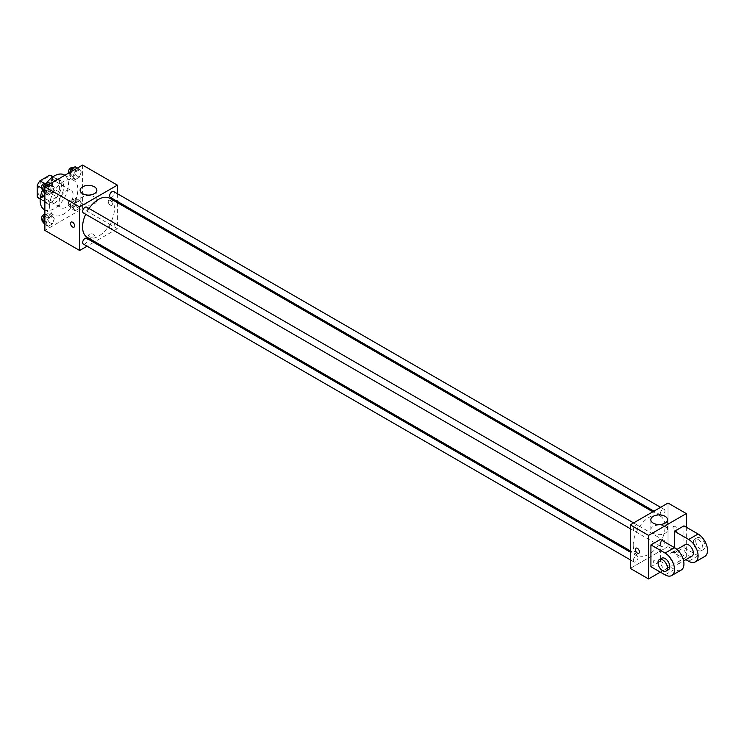<?xml version="1.0" encoding="UTF-8"?>
<svg xmlns="http://www.w3.org/2000/svg" width="744" height="744" viewBox="0 0 744 744"><rect width="100%" height="100%" fill="white"/><g stroke="black" fill="none" stroke-linecap="round" stroke-linejoin="round"><path stroke-width="0.56" stroke-dasharray="3.72 2.79" d="M59.018 203.177A10.007 5.775 120 0 0 61.082 207.753A10.007 5.775 120 0 0 71.089 201.977A10.007 5.775 120 0 0 71.089 190.427A10.007 5.775 120 0 0 63.38 193.105A10.007 5.775 120 0 0 59.018 203.177M37.786 190.92A10.007 5.775 120 0 0 39.86 195.505A10.007 5.775 120 0 0 49.867 189.729A10.007 5.775 120 0 0 49.867 178.169A10.007 5.775 120 0 0 42.157 180.857A10.007 5.775 120 0 0 37.786 190.92M52.526 176.681L52.526 188.139A12.918 7.459 120 0 1 49.829 192.817L56.907 196.909A12.918 7.459 120 0 0 59.604 192.231L59.604 180.764L52.526 176.681A12.918 7.459 120 0 0 51.317 175.658M49.829 192.817L39.897 198.555A12.918 7.459 120 0 1 38.409 198.016M56.907 196.909L46.974 202.638L39.897 198.555M40.223 198.741L44.277 201.075L44.277 189.618L41.431 187.972M44.277 201.075A12.918 7.459 120 0 0 45.486 202.108A12.918 7.459 120 0 0 46.974 202.638M59.604 180.764A12.918 7.459 120 0 0 58.395 179.741A12.918 7.459 120 0 0 56.907 179.202L52.852 176.867M44.277 189.618A12.918 7.459 120 0 1 46.974 184.94L56.907 179.202M51.941 201.81A13.336 7.7 -60 0 1 45.272 202.47A13.336 7.7 -60 0 1 45.272 187.07A13.336 7.7 -60 0 1 58.609 179.369A13.336 7.7 -60 0 1 60.655 190.055A13.336 7.7 -60 0 1 51.941 201.81M54.293 203.177A13.336 7.7 120 0 0 63.008 191.422A13.336 7.7 120 0 0 60.971 180.727A13.336 7.7 120 0 0 50.685 184.307A13.336 7.7 120 0 0 44.863 197.727A13.336 7.7 120 0 0 47.625 203.837A13.336 7.7 120 0 0 54.293 203.177M46.974 184.94L44.129 183.294M59.604 192.231L52.526 188.139M44.296 209.613A20.014 11.551 120 0 0 64.3 198.062A20.014 11.551 120 0 0 64.3 174.952M46.37 183.322A20.014 11.551 120 0 0 42.361 190.39M49.578 205.902A20.014 11.551 120 0 0 53.726 215.062A20.014 11.551 120 0 0 73.73 203.503A20.014 11.551 120 0 0 73.73 180.401A20.014 11.551 120 0 0 58.311 185.758A20.014 11.551 120 0 0 49.578 205.902M81.301 203.159L79.264 208.422L75.172 210.785L73.135 207.874L75.172 202.61L79.264 200.257L81.301 203.159L79.264 208.422L75.172 210.785L73.135 207.874L75.172 202.61L79.264 200.257L81.301 203.159L77.181 200.778L75.135 206.042L71.052 208.394L69.006 205.493L71.052 200.229L75.135 197.867L77.181 200.778M81.301 172.004L79.264 177.267L75.172 179.63L73.135 176.728L75.172 171.464L79.264 169.102L81.301 172.004L79.264 177.267L75.172 179.63L73.135 176.728L75.172 171.464L79.264 169.102L81.301 172.004L77.181 169.623L75.135 174.887L71.052 177.249L69.006 174.338L69.731 172.478M82.593 165.056L82.593 208.618L44.863 230.407M54.321 218.736L52.285 224L48.202 226.353L46.156 223.451L48.202 218.187L52.285 215.825L54.321 218.736L52.285 224L48.202 226.353L46.156 223.451L48.202 218.187L52.285 215.825L54.321 218.736L50.201 216.355L48.155 221.619L44.073 223.972M54.321 187.581L52.285 192.845L48.202 195.207L46.156 192.296L48.202 187.032L52.285 184.679L54.321 187.581L52.285 192.845L48.202 195.207L46.156 192.296L48.202 187.032L52.285 184.679L54.321 187.581L50.201 185.2L48.155 190.464L44.073 192.826M117.375 202.675L117.375 228.706L82.593 208.618M117.375 228.706L94.832 241.716M93.735 242.349L87.067 246.208M89.373 236.704A2.92 1.683 0 0 0 92.554 237.066A2.92 1.683 0 0 0 94.358 235.513A2.92 1.683 0 0 0 91.438 233.83A2.92 1.683 0 0 0 88.517 235.513A2.92 1.683 0 0 0 89.373 236.704A2.92 1.683 0 0 0 92.554 237.066A2.92 1.683 0 0 0 94.358 235.504A2.92 1.683 0 0 0 91.438 233.821A2.92 1.683 0 0 0 88.517 235.504A2.92 1.683 0 0 0 89.373 236.704M87.243 237.336A22.543 13.02 120 0 0 109.787 224.316A22.543 13.02 120 0 0 109.787 198.285M89.029 208.487A22.543 13.02 120 0 0 85.7 214.263M117.375 193.7L117.375 201.401M110.335 197.337A3.339 1.925 120 0 0 113.674 195.412A3.339 1.925 120 0 0 113.674 191.561M109.647 226.957A3.339 1.925 120 0 0 110.335 228.482A3.339 1.925 120 0 0 113.674 226.557A3.339 1.925 120 0 0 113.674 222.707A3.339 1.925 120 0 0 111.098 223.6A3.339 1.925 120 0 0 109.647 226.957M83.356 244.06A3.339 1.925 120 0 0 86.695 242.135A3.339 1.925 120 0 0 86.695 238.285M86.695 207.139A3.339 1.925 -60 0 1 87.383 208.664A3.339 1.925 -60 0 1 85.923 212.021A3.339 1.925 -60 0 1 83.356 212.914M108.243 201.643A2.92 1.683 -120 0 0 109.517 204.581A2.92 1.683 -120 0 0 111.767 205.363A2.92 1.683 -120 0 0 111.767 201.996A2.92 1.683 -120 0 0 108.847 200.303A2.92 1.683 -120 0 0 108.243 201.643A2.92 1.683 -120 0 0 109.517 204.581A2.92 1.683 -120 0 0 111.758 205.363A2.92 1.683 -120 0 0 111.758 201.996A2.92 1.683 -120 0 0 108.847 200.313A2.92 1.683 -120 0 0 108.243 201.643M71.117 222.093L71.117 222.093A2.92 1.683 60 0 1 73.368 222.875A2.92 1.683 60 0 1 74.642 225.804A2.92 1.683 60 0 1 74.037 227.143L74.028 227.143M82.575 203.782A8.361 4.827 180 0 1 80.129 200.369A8.361 4.827 180 0 1 88.49 195.542A8.361 4.827 180 0 1 96.86 200.369A8.361 4.827 180 0 1 91.689 204.833A8.361 4.827 180 0 1 82.575 203.782M633.209 544.924A22.543 13.02 120 0 0 637.878 555.247A22.543 13.02 120 0 0 660.421 542.227A22.543 13.02 120 0 0 660.421 516.197A22.543 13.02 120 0 0 643.049 522.232A22.543 13.02 120 0 0 633.209 544.924M638.026 526.566A3.339 1.925 -60 0 1 636.566 529.923A3.339 1.925 -60 0 1 634 530.816A3.339 1.925 -60 0 1 634 526.966A3.339 1.925 -60 0 1 637.329 525.041A3.339 1.925 -60 0 1 638.026 526.566M660.281 544.868A3.339 1.925 120 0 0 660.97 546.394A3.339 1.925 120 0 0 664.308 544.469A3.339 1.925 120 0 0 664.308 540.618A3.339 1.925 120 0 0 661.741 541.511A3.339 1.925 120 0 0 660.281 544.868M633.302 560.446A3.339 1.925 120 0 0 634 561.971A3.339 1.925 120 0 0 637.329 560.046A3.339 1.925 120 0 0 637.329 556.196A3.339 1.925 120 0 0 634.762 557.089A3.339 1.925 120 0 0 633.302 560.446M660.281 513.713A3.339 1.925 120 0 0 660.97 515.248A3.339 1.925 120 0 0 664.308 513.323A3.339 1.925 120 0 0 664.308 509.473A3.339 1.925 120 0 0 661.741 510.365A3.339 1.925 120 0 0 660.281 513.713M668.019 546.608L630.289 568.397L668.019 546.608L668.019 503.046L668.019 546.608L686.294 557.163L660.356 572.136M48.155 182.299L50.201 185.2M43.757 188.92A3.339 1.925 120 0 0 44.445 190.445A3.339 1.925 120 0 0 47.783 188.52A3.339 1.925 120 0 0 47.783 184.67A3.339 1.925 120 0 0 45.207 185.563A3.339 1.925 120 0 0 43.757 188.92M52.285 192.845L48.155 190.464M48.202 195.207L44.863 193.282M46.156 192.296L44.863 191.552M48.202 187.032L46.361 185.972M52.285 184.679L50.443 183.619M42.092 189.088A3.339 1.925 120 0 0 45.421 187.163A3.339 1.925 120 0 0 45.421 183.312M75.135 166.721L77.181 169.623M70.736 173.343A3.339 1.925 120 0 0 71.424 174.868A3.339 1.925 120 0 0 74.763 172.943A3.339 1.925 120 0 0 74.763 169.093A3.339 1.925 120 0 0 72.187 169.985A3.339 1.925 120 0 0 70.736 173.343M79.264 177.267L75.135 174.887M75.172 179.63L71.052 177.249M73.135 176.728L69.006 174.338M75.172 171.464L73.34 170.395M79.264 169.102L77.422 168.042M68.653 173.101A3.339 1.925 120 0 0 69.062 173.51A3.339 1.925 120 0 0 72.4 171.585A3.339 1.925 120 0 0 72.4 167.735M44.863 215.351L48.155 213.444L50.201 216.355M43.757 220.075A3.339 1.925 120 0 0 44.445 221.6A3.339 1.925 120 0 0 47.783 219.675A3.339 1.925 120 0 0 47.783 215.825A3.339 1.925 120 0 0 45.207 216.718A3.339 1.925 120 0 0 43.757 220.075M52.285 224L48.155 221.619M48.202 226.353L44.863 224.428M46.156 223.451L44.863 222.707M48.202 218.187L44.863 216.262M52.285 215.825L48.155 213.444M42.092 220.233A3.339 1.925 120 0 0 45.421 218.308A3.339 1.925 120 0 0 45.421 214.458A3.339 1.925 120 0 0 44.863 214.309M70.736 204.498A3.339 1.925 120 0 0 71.424 206.023A3.339 1.925 120 0 0 74.763 204.098A3.339 1.925 120 0 0 74.763 200.248A3.339 1.925 120 0 0 72.187 201.14A3.339 1.925 120 0 0 70.736 204.498M79.264 208.422L75.135 206.042M75.172 210.785L71.052 208.394M73.135 207.874L69.006 205.493M75.172 202.61L71.052 200.229M79.264 200.257L75.135 197.867M68.374 203.131A3.339 1.925 120 0 0 69.062 204.665A3.339 1.925 120 0 0 72.4 202.74A3.339 1.925 120 0 0 72.4 198.881A3.339 1.925 120 0 0 69.834 199.783A3.339 1.925 120 0 0 68.374 203.131M638.817 553.22L638.826 553.22A2.92 1.683 -120 0 0 638.826 549.853A2.92 1.683 -120 0 0 635.906 548.17L635.906 548.17M665.09 526.436A8.361 4.827 0 0 0 655.976 525.394A8.361 4.827 0 0 0 650.814 529.849A8.361 4.827 0 0 0 659.175 534.685A8.361 4.827 0 0 0 667.535 529.849A8.361 4.827 0 0 0 665.09 526.436M675.096 526.529A2.92 1.683 -120 0 0 673.636 526.389A2.92 1.683 -120 0 0 673.636 529.756A2.92 1.683 -120 0 0 676.556 531.439A2.92 1.683 -120 0 0 677.003 529.105A2.92 1.683 -120 0 0 675.096 526.529A2.92 1.683 60 0 1 676.994 529.105A2.92 1.683 60 0 1 676.547 531.439A2.92 1.683 60 0 1 673.636 529.756A2.92 1.683 60 0 1 673.636 526.389A2.92 1.683 60 0 1 675.087 526.529M686.294 527.208L686.294 557.163M658.291 562.78A2.92 1.683 0 0 0 659.147 561.59A2.92 1.683 0 0 0 656.227 559.906A2.92 1.683 0 0 0 653.306 561.59A2.92 1.683 0 0 0 655.111 563.143A2.92 1.683 0 0 0 658.291 562.78A2.92 1.683 180 0 1 655.111 563.143A2.92 1.683 180 0 1 653.306 561.59A2.92 1.683 180 0 1 656.227 559.897A2.92 1.683 180 0 1 659.147 561.59A2.92 1.683 180 0 1 658.291 562.78M650.926 566.696L660.356 561.246L660.356 539.465M704.754 556.466A13.336 7.7 60 0 1 698.086 555.805L683.941 547.631L674.501 553.08L674.501 547.631M683.941 547.631L683.941 525.85M679.216 561.246A6.668 3.85 60 0 1 677.84 564.305A6.668 3.85 60 0 1 671.172 560.446A6.668 3.85 60 0 1 671.172 552.746A6.668 3.85 60 0 1 676.305 554.531A6.668 3.85 60 0 1 679.216 561.246M660.356 561.246L674.501 569.42A13.336 7.7 -120 0 0 681.169 570.081M691.985 556.131A6.668 3.85 60 0 1 685.317 552.281A6.668 3.85 60 0 1 685.317 544.58M685.894 559.655L674.501 553.08M668.41 569.746A6.668 3.85 60 0 1 661.732 565.896A6.668 3.85 60 0 1 661.732 558.195M693.371 542.19A6.668 3.85 60 0 1 694.747 539.13A6.668 3.85 60 0 1 701.425 542.981A6.668 3.85 60 0 1 701.425 550.69A6.668 3.85 60 0 1 696.282 548.895A6.668 3.85 60 0 1 693.371 542.19M695.724 540.823A6.668 3.85 -120 0 0 698.635 547.538A6.668 3.85 -120 0 0 703.778 549.323A6.668 3.85 -120 0 0 703.778 541.623A6.668 3.85 -120 0 0 697.109 537.773A6.668 3.85 -120 0 0 695.724 540.823M674.501 569.42L665.071 574.861M698.086 555.805L688.656 561.246M39.86 195.505L61.082 207.753M49.867 178.169L71.089 190.427M60.971 180.727L58.609 179.369M47.625 203.837L45.272 202.47M58.395 179.741L53.112 176.691M45.486 202.108L40.195 199.057M73.73 180.401L64.877 175.286M53.726 215.062L44.863 209.938M96.86 200.369L96.86 190.241M80.129 200.369L80.129 190.241M660.421 516.197L652.832 511.807M637.878 555.247L630.289 550.858M630.289 528.677L634 530.816M633.618 522.902L637.329 525.041M664.308 540.618L113.674 222.707M660.97 546.394L110.335 228.482M637.329 556.196L630.289 552.132M634 561.971L630.289 559.832M664.308 509.473L660.598 507.324M660.97 515.248L653.929 511.175M47.783 184.67L45.914 183.591M44.445 190.445L42.306 189.208M74.763 169.093L72.893 168.014M71.424 174.868L69.062 173.51M47.783 215.825L45.421 214.458M44.445 221.6L42.306 220.363M74.763 200.248L72.4 198.881M71.424 206.023L69.062 204.665M650.814 519.721L650.814 529.849M667.535 519.721L667.535 529.849M677.84 564.305L683.615 560.967M671.172 552.746L676.947 549.416M697.109 537.773L694.747 539.13M703.778 549.323L701.425 550.69"/><path stroke-width="1.12" d="M44.129 183.294L39.897 180.857L49.829 175.119A12.918 7.459 120 0 1 51.317 175.658L53.112 176.691M40.223 198.741L37.2 196.993A12.918 7.459 120 0 0 38.409 198.016L40.195 199.057M37.2 196.993L37.2 185.535A12.918 7.459 120 0 1 39.897 180.857M41.431 187.972L37.2 185.535M52.852 176.867L49.829 175.119M42.361 190.39A20.014 11.551 120 0 0 40.148 200.452A20.014 11.551 120 0 0 44.296 209.613L44.863 209.938M64.877 175.286L64.3 174.952A20.014 11.551 120 0 0 46.37 183.322M87.067 246.208L79.645 250.486L44.863 230.407L44.863 186.837L82.593 165.056L117.375 185.135L117.375 193.7M94.832 241.716L93.735 242.349M85.7 214.263A22.543 13.02 120 0 0 82.575 227.013A22.543 13.02 120 0 0 87.243 237.336L630.289 550.858M652.832 511.807L109.787 198.285A22.543 13.02 120 0 0 89.029 208.487M117.375 201.401L117.375 202.675M79.645 250.486L79.645 206.916L117.375 185.135M660.598 507.324L113.674 191.561A3.339 1.925 120 0 0 111.098 192.454A3.339 1.925 120 0 0 109.647 195.812A3.339 1.925 120 0 0 110.335 197.337L653.929 511.175M630.289 552.132L86.695 238.285A3.339 1.925 120 0 0 84.119 239.177A3.339 1.925 120 0 0 82.668 242.535A3.339 1.925 120 0 0 83.356 244.06L630.289 559.832M630.289 528.677L83.356 212.914A3.339 1.925 -60 0 1 83.356 209.064A3.339 1.925 -60 0 1 86.695 207.139L633.618 522.902M79.645 206.916L44.863 186.837M82.575 193.654A8.361 4.827 180 0 1 80.129 190.241A8.361 4.827 180 0 1 88.49 185.414A8.361 4.827 180 0 1 96.86 190.241A8.361 4.827 180 0 1 91.689 194.705A8.361 4.827 180 0 1 82.575 193.654M74.633 225.813A2.92 1.683 60 0 1 74.028 227.143A2.92 1.683 60 0 1 71.117 225.46A2.92 1.683 60 0 1 71.117 222.093A2.92 1.683 60 0 1 73.358 222.875A2.92 1.683 60 0 1 74.633 225.813M74.037 227.143A2.92 1.683 60 0 1 71.117 225.46A2.92 1.683 60 0 1 71.117 222.093M660.356 572.136L648.563 578.944L630.289 568.397L630.289 524.827L668.019 503.046L686.294 513.592L686.294 527.208M44.863 193.282L42.027 189.915L44.073 184.652L48.155 182.299L50.443 183.619M44.863 191.552L42.027 189.915M46.361 185.972L44.073 184.652M45.914 183.591L45.421 183.312A3.339 1.925 120 0 0 42.854 184.205A3.339 1.925 120 0 0 41.394 187.562A3.339 1.925 120 0 0 42.092 189.088L42.306 189.208M69.731 172.478L71.052 169.074L75.135 166.721L77.422 168.042M73.34 170.395L71.052 169.074M72.893 168.014L72.4 167.735A3.339 1.925 120 0 0 69.834 168.628A3.339 1.925 120 0 0 68.374 171.985A3.339 1.925 120 0 0 68.653 173.101M44.863 224.428L42.027 221.07L44.073 215.807L44.863 215.351M44.863 222.707L42.027 221.07M44.863 216.262L44.073 215.807M44.863 214.309A3.339 1.925 120 0 0 41.394 218.708A3.339 1.925 120 0 0 42.092 220.233L42.306 220.363M637.366 553.08A2.92 1.683 -120 0 0 638.826 553.22A2.92 1.683 60 0 1 637.366 553.08A2.92 1.683 60 0 1 635.46 550.504A2.92 1.683 60 0 1 635.906 548.17A2.92 1.683 -120 0 0 635.46 550.504A2.92 1.683 -120 0 0 637.366 553.08M635.906 548.17A2.92 1.683 60 0 1 638.817 549.853A2.92 1.683 60 0 1 638.817 553.22M648.563 578.944L648.563 535.382L630.289 524.827L668.019 503.046M630.289 568.397L630.289 524.827M665.09 516.308A8.361 4.827 180 0 1 667.535 519.721A8.361 4.827 180 0 1 659.175 524.548A8.361 4.827 180 0 1 650.814 519.721A8.361 4.827 180 0 1 655.976 515.257A8.361 4.827 180 0 1 665.09 516.308M648.563 535.382L686.294 513.592M650.926 566.696L650.926 544.906L665.071 553.08A13.336 7.7 60 0 1 673.785 564.836A13.336 7.7 60 0 1 671.739 575.521A13.336 7.7 60 0 1 665.071 574.861L650.926 566.696M671.739 575.521L681.169 570.081A13.336 7.7 -120 0 0 683.215 559.386A13.336 7.7 -120 0 0 674.501 547.631L660.356 539.465L650.926 544.906M665.071 553.08L674.501 547.631L674.501 531.29L683.941 525.85L698.086 534.015A13.336 7.7 60 0 1 706.8 545.771A13.336 7.7 60 0 1 704.754 556.466L695.324 561.906A13.336 7.7 60 0 1 688.656 561.246L685.894 559.655M676.947 549.416L685.317 544.58A6.668 3.85 60 0 1 690.46 546.366A6.668 3.85 60 0 1 693.371 553.08A6.668 3.85 60 0 1 691.985 556.131L683.615 560.967M698.086 534.015L688.656 539.465L674.501 531.29M688.656 539.465A13.336 7.7 60 0 1 697.37 551.22A13.336 7.7 60 0 1 695.324 561.906M659.379 559.553L661.732 558.195A6.668 3.85 60 0 1 666.875 559.981A6.668 3.85 60 0 1 669.786 566.696A6.668 3.85 60 0 1 668.41 569.746L666.047 571.113A6.668 3.85 60 0 1 659.379 567.254A6.668 3.85 60 0 1 659.379 559.553A6.668 3.85 60 0 1 664.513 561.339A6.668 3.85 60 0 1 667.433 568.053A6.668 3.85 60 0 1 666.047 571.113"/></g></svg>
